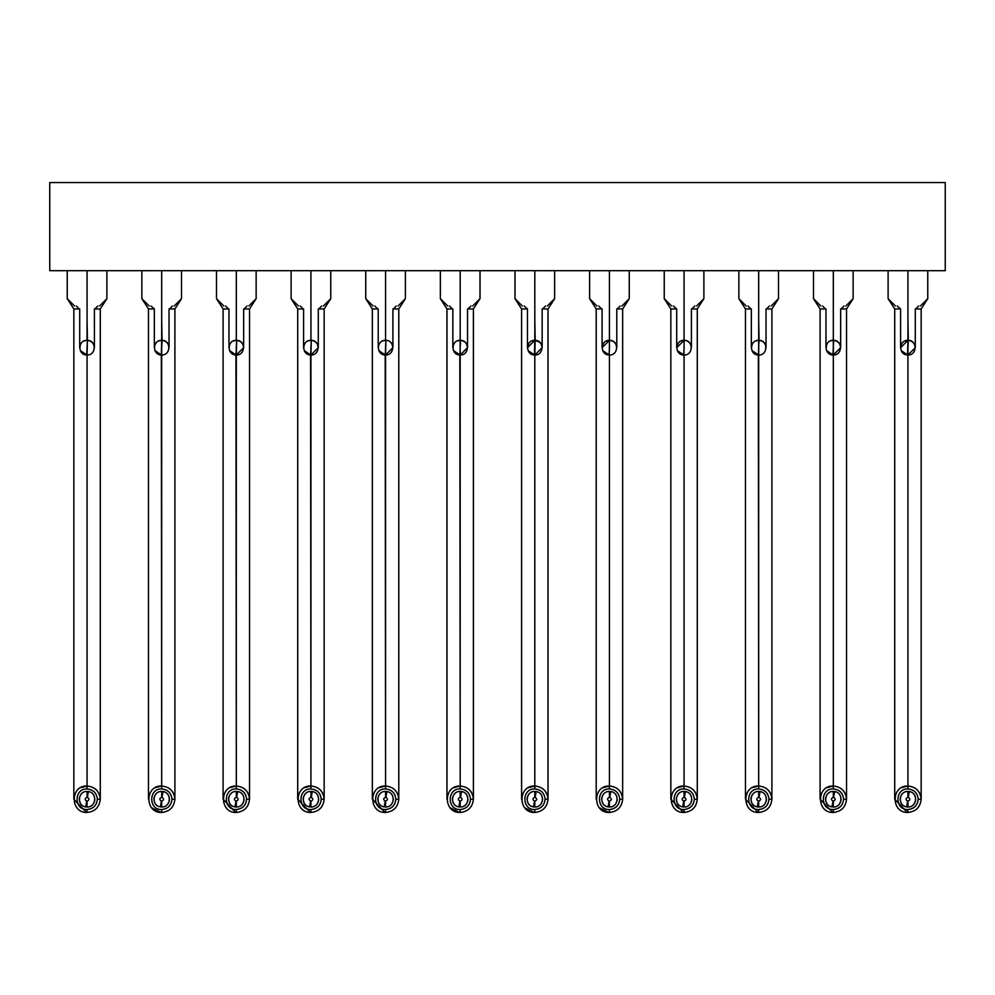 <?xml version="1.0" encoding="UTF-8"?>
<svg xmlns="http://www.w3.org/2000/svg" width="995" height="995" viewBox="0 0 995 995"><rect width="100%" height="100%" fill="white"/><g stroke="black" fill="none" stroke-linecap="round" stroke-linejoin="round"><path stroke-width="1.49" d="M945.25 270.69L49.75 270.69L945.25 270.69L945.25 182.545L945.25 270.69M945.25 182.545L49.75 182.545L49.75 270.69L49.75 182.545L945.25 182.545M87.062 296.672L87.062 298.674C61.491 298.674 61.491 298.674 87.062 298.674L87.062 270.69L87.062 298.674C112.634 298.674 112.634 298.674 87.062 298.674C61.491 298.674 61.491 298.674 87.062 298.674C112.634 298.674 112.634 298.674 87.062 298.674L87.062 306.012C70.956 306.012 70.956 306.012 87.062 306.012L87.062 298.898M161.688 296.672L161.688 298.674C136.116 298.674 136.116 298.674 161.688 298.674L161.688 270.69L161.688 298.674C187.259 298.674 187.259 298.674 161.688 298.674C136.116 298.674 136.116 298.674 161.688 298.674C187.259 298.674 187.259 298.674 161.688 298.674L161.688 306.012C145.581 306.012 145.581 306.012 161.688 306.012L161.688 298.898M236.312 296.672L236.312 298.674C210.741 298.674 210.741 298.674 236.312 298.674L236.312 270.69L236.312 298.674C261.884 298.674 261.884 298.674 236.312 298.674C210.741 298.674 210.741 298.674 236.312 298.674C261.884 298.674 261.884 298.674 236.312 298.674L236.312 306.012C220.206 306.012 220.206 306.012 236.312 306.012L236.312 298.898M310.938 306.012L310.938 308.947C300.9 308.947 300.9 308.947 310.938 308.947L310.938 306.012C294.831 306.012 294.831 306.012 310.938 306.012C327.044 306.012 327.044 306.012 310.938 306.012C327.044 306.012 327.044 306.012 310.938 306.012L310.938 306.012C294.831 306.012 294.831 306.012 310.938 306.012L310.938 298.674C285.366 298.674 285.366 298.674 310.938 298.674L310.938 270.69L310.938 298.674C336.509 298.674 336.509 298.674 310.938 298.674C285.366 298.674 285.366 298.674 310.938 298.674C336.509 298.674 336.509 298.674 310.938 298.674L310.938 301.535M385.562 296.672L385.562 298.674C359.991 298.674 359.991 298.674 385.562 298.674L385.562 270.69L385.562 298.674C411.134 298.674 411.134 298.674 385.562 298.674C359.991 298.674 359.991 298.674 385.562 298.674C411.134 298.674 411.134 298.674 385.562 298.674L385.562 306.012C369.456 306.012 369.456 306.012 385.562 306.012L385.562 298.898M460.187 296.672L460.187 298.674C434.616 298.674 434.616 298.674 460.187 298.674L460.187 270.69L460.187 298.674C485.759 298.674 485.759 298.674 460.187 298.674C434.616 298.674 434.616 298.674 460.187 298.674C485.759 298.674 485.759 298.674 460.187 298.674L460.187 306.012C444.081 306.012 444.081 306.012 460.187 306.012L460.187 298.898M534.812 306.012L534.812 308.947C524.775 308.947 524.775 308.947 534.812 308.947L534.812 306.012C518.706 306.012 518.706 306.012 534.812 306.012C550.919 306.012 550.919 306.012 534.812 306.012C550.919 306.012 550.919 306.012 534.812 306.012L534.812 306.012C518.706 306.012 518.706 306.012 534.812 306.012L534.812 298.674C509.241 298.674 509.241 298.674 534.812 298.674L534.812 270.69L534.812 298.674C560.384 298.674 560.384 298.674 534.812 298.674C509.241 298.674 509.241 298.674 534.812 298.674C560.384 298.674 560.384 298.674 534.812 298.674L534.812 301.535M609.438 306.012L609.438 308.947C599.4 308.947 599.4 308.947 609.438 308.947L609.438 306.012C593.331 306.012 593.331 306.012 609.438 306.012C625.544 306.012 625.544 306.012 609.438 306.012C625.544 306.012 625.544 306.012 609.438 306.012L609.438 306.012C593.331 306.012 593.331 306.012 609.438 306.012L609.438 298.674C583.866 298.674 583.866 298.674 609.438 298.674L609.438 270.69L609.438 298.674C635.009 298.674 635.009 298.674 609.438 298.674C583.866 298.674 583.866 298.674 609.438 298.674C635.009 298.674 635.009 298.674 609.438 298.674L609.438 301.535M684.062 296.672L684.062 298.674C658.491 298.674 658.491 298.674 684.062 298.674L684.062 270.69L684.062 298.674C709.634 298.674 709.634 298.674 684.062 298.674C658.491 298.674 658.491 298.674 684.062 298.674C709.634 298.674 709.634 298.674 684.062 298.674L684.062 306.012C667.956 306.012 667.956 306.012 684.062 306.012L684.062 298.898M758.688 296.672L758.688 298.674C733.116 298.674 733.116 298.674 758.688 298.674L758.688 270.69L758.688 298.674C784.259 298.674 784.259 298.674 758.688 298.674C733.116 298.674 733.116 298.674 758.688 298.674C784.259 298.674 784.259 298.674 758.688 298.674L758.688 306.012C742.581 306.012 742.581 306.012 758.688 306.012L758.688 298.898M833.312 306.012C847.143 306.012 847.143 306.012 833.312 306.012L833.312 308.947C823.275 308.947 823.275 308.947 833.312 308.947L833.312 306.012C817.206 306.012 817.206 306.012 833.312 306.012C849.419 306.012 849.419 306.012 833.312 306.012C849.419 306.012 849.419 306.012 833.312 306.012L833.312 306.012C817.206 306.012 817.206 306.012 833.312 306.012L833.312 298.674C807.741 298.674 807.741 298.674 833.312 298.674L833.312 270.69L833.312 298.674C858.884 298.674 858.884 298.674 833.312 298.674C807.741 298.674 807.741 298.674 833.312 298.674C858.884 298.674 858.884 298.674 833.312 298.674L833.312 301.535M907.937 296.672L907.937 298.674C882.366 298.674 882.366 298.674 907.937 298.674L907.937 270.69L907.937 298.674C933.509 298.674 933.509 298.674 907.937 298.674C882.366 298.674 882.366 298.674 907.937 298.674C933.509 298.674 933.509 298.674 907.937 298.674L907.937 306.012C891.831 306.012 891.831 306.012 907.937 306.012L907.937 298.898M79.712 347.665L79.712 308.947L73.841 308.947L79.277 308.947L76.341 306.012M94.848 308.947L100.284 308.947L94.848 308.947L97.784 306.012M148.466 799.234L148.466 308.947L153.902 308.947L148.466 308.947L141.862 298.674L141.862 270.69M172.409 306.012L169.473 308.947L174.909 308.947L169.038 308.947L169.038 347.665C168.565 343.225 166.115 340.787 161.688 340.315L161.688 319.756C152.21 319.756 152.21 319.756 161.688 319.756L161.688 308.947C151.65 308.947 151.65 308.947 161.688 308.947L161.688 306.012C177.794 306.012 177.794 306.012 161.688 306.012L161.688 306.012C177.794 306.012 177.794 306.012 161.688 306.012C145.581 306.012 145.581 306.012 161.688 306.012L161.688 308.947C171.725 308.947 171.725 308.947 161.688 308.947C151.638 308.947 151.638 308.947 161.688 308.947C171.737 308.947 171.737 308.947 161.688 308.947C152.21 308.947 152.21 308.947 161.688 308.947C171.165 308.947 171.165 308.947 161.688 308.947L161.688 319.756C171.165 319.756 171.165 319.756 161.688 319.756L162.048 340.327C171.376 340.427 170.866 355.414 161.688 355.004L161.688 771.324C144.636 771.324 144.636 771.324 161.688 771.324L161.327 355.004C151.999 354.892 152.509 339.904 161.688 340.315C152.372 339.954 152.135 354.941 161.327 355.004L161.688 349.133L161.688 355.004C171.003 355.364 171.239 340.377 162.048 340.327L161.327 355.004L161.688 340.315L159.909 340.539M228.962 347.665L228.962 308.947L223.091 308.947L228.527 308.947L225.591 306.012M247.034 306.012L244.098 308.947L249.534 308.947L243.663 308.947L243.663 347.665L236.312 355.004L236.312 771.324C219.261 771.324 219.261 771.324 236.312 771.324L235.952 355.004C226.624 354.892 227.134 339.904 236.312 340.315L236.312 319.756C226.835 319.756 226.835 319.756 236.312 319.756L236.312 308.947C226.275 308.947 226.275 308.947 236.312 308.947L236.312 306.012C252.419 306.012 252.419 306.012 236.312 306.012L236.312 306.012C252.419 306.012 252.419 306.012 236.312 306.012C220.206 306.012 220.206 306.012 236.312 306.012L236.312 308.947C246.35 308.947 246.35 308.947 236.312 308.947C226.263 308.947 226.263 308.947 236.312 308.947C246.362 308.947 246.362 308.947 236.312 308.947C226.835 308.947 226.835 308.947 236.312 308.947C245.79 308.947 245.79 308.947 236.312 308.947L236.312 319.756C245.79 319.756 245.79 319.756 236.312 319.756L236.312 340.315C226.997 339.954 226.76 354.941 235.952 355.004L236.312 349.133L236.312 355.004C245.628 355.364 245.864 340.377 236.673 340.327C246.001 340.427 245.491 355.414 236.312 355.004L236.673 340.327L234.534 340.539M303.587 347.665L303.587 308.947L297.716 308.947L303.152 308.947L300.216 306.012M321.659 306.012L318.723 308.947L324.159 308.947L318.288 308.947L318.288 347.665L310.938 355.004L310.938 771.324C293.886 771.324 293.886 771.324 310.938 771.324L310.577 355.004C301.249 354.892 301.759 339.904 310.938 340.315L310.938 319.756C301.46 319.756 301.46 319.756 310.938 319.756L310.938 308.947C320.975 308.947 320.975 308.947 310.938 308.947C300.888 308.947 300.888 308.947 310.938 308.947C320.987 308.947 320.987 308.947 310.938 308.947C301.46 308.947 301.46 308.947 310.938 308.947C320.415 308.947 320.415 308.947 310.938 308.947L310.938 319.756C320.415 319.756 320.415 319.756 310.938 319.756L310.938 340.315C301.622 339.954 301.385 354.941 310.577 355.004L310.938 349.133L310.938 355.004C320.253 355.364 320.489 340.377 311.298 340.327C320.626 340.427 320.116 355.414 310.938 355.004L311.298 340.327L309.159 340.539M378.212 347.665L378.212 308.947L372.341 308.947L377.777 308.947L374.841 306.012M396.284 306.012L393.348 308.947L398.784 308.947L392.913 308.947L392.913 347.665L385.562 355.004L385.562 771.324C368.511 771.324 368.511 771.324 385.562 771.324L385.202 355.004C375.874 354.892 376.384 339.904 385.562 340.315L385.562 319.756C376.085 319.756 376.085 319.756 385.562 319.756L385.562 308.947C375.525 308.947 375.525 308.947 385.562 308.947L385.562 306.012C401.669 306.012 401.669 306.012 385.562 306.012L385.562 306.012C401.669 306.012 401.669 306.012 385.562 306.012C369.456 306.012 369.456 306.012 385.562 306.012L385.562 308.947C395.6 308.947 395.6 308.947 385.562 308.947C375.513 308.947 375.513 308.947 385.562 308.947C395.612 308.947 395.612 308.947 385.562 308.947C376.085 308.947 376.085 308.947 385.562 308.947C395.04 308.947 395.04 308.947 385.562 308.947L385.562 319.756C395.04 319.756 395.04 319.756 385.562 319.756L385.562 340.315C376.247 339.954 376.01 354.941 385.202 355.004L385.562 349.133L385.562 355.004C394.878 355.364 395.114 340.377 385.923 340.327C395.251 340.427 394.741 355.414 385.562 355.004L385.923 340.327L383.784 340.539M452.837 347.665L452.837 308.947L446.966 308.947L452.402 308.947L449.466 306.012M470.909 306.012L467.973 308.947L473.409 308.947L467.538 308.947L467.538 347.665L460.187 355.004L460.187 771.324C443.136 771.324 443.136 771.324 460.187 771.324L459.827 355.004C450.499 354.892 451.009 339.904 460.187 340.315L460.187 319.756C450.71 319.756 450.71 319.756 460.187 319.756L460.187 308.947C450.15 308.947 450.15 308.947 460.187 308.947L460.187 306.012C476.294 306.012 476.294 306.012 460.187 306.012L460.187 306.012C476.294 306.012 476.294 306.012 460.187 306.012C444.081 306.012 444.081 306.012 460.187 306.012L460.187 308.947C470.225 308.947 470.225 308.947 460.187 308.947C450.138 308.947 450.138 308.947 460.187 308.947C470.237 308.947 470.237 308.947 460.187 308.947C450.71 308.947 450.71 308.947 460.187 308.947C469.665 308.947 469.665 308.947 460.187 308.947L460.187 319.756C469.665 319.756 469.665 319.756 460.187 319.756L460.187 340.315C450.872 339.954 450.635 354.941 459.827 355.004L460.187 349.133L460.187 355.004C469.503 355.364 469.739 340.377 460.548 340.327C469.876 340.427 469.366 355.414 460.187 355.004L460.187 349.133M521.591 799.234L521.591 308.947L527.027 308.947L521.591 308.947L514.987 298.674L514.987 270.69M545.534 306.012L542.598 308.947L548.034 308.947L542.163 308.947L542.163 347.665L534.812 355.004L534.812 771.324C517.761 771.324 517.761 771.324 534.812 771.324L534.812 355.004C544.128 355.364 544.365 340.377 535.173 340.327L534.812 319.756C525.335 319.756 525.335 319.756 534.812 319.756L534.812 308.947C544.85 308.947 544.85 308.947 534.812 308.947C524.763 308.947 524.763 308.947 534.812 308.947C544.862 308.947 544.862 308.947 534.812 308.947C525.335 308.947 525.335 308.947 534.812 308.947C544.29 308.947 544.29 308.947 534.812 308.947L534.812 319.756C544.29 319.756 544.29 319.756 534.812 319.756C525.335 319.756 525.335 319.756 534.812 319.756L534.812 340.315L527.462 347.665L527.462 308.947L524.091 306.012M606.589 340.899L609.438 340.315L609.438 319.756C618.915 319.756 618.915 319.756 609.438 319.756L609.438 308.947C618.915 308.947 618.915 308.947 609.438 308.947C599.96 308.947 599.96 308.947 609.438 308.947C619.487 308.947 619.487 308.947 609.438 308.947C599.388 308.947 599.388 308.947 609.438 308.947C619.475 308.947 619.475 308.947 609.438 308.947L609.438 319.756C599.96 319.756 599.96 319.756 609.438 319.756L609.438 340.315L602.087 347.665L602.087 308.947L596.216 308.947L601.652 308.947L598.716 306.012M620.159 306.012L617.223 308.947L622.659 308.947L616.788 308.947L616.788 347.665C616.315 343.225 613.865 340.787 609.438 340.315L609.798 340.327C619.126 340.427 618.616 355.414 609.438 355.004L609.438 771.324C592.386 771.324 592.386 771.324 609.438 771.324L609.438 355.004C618.753 355.364 618.99 340.377 609.798 340.327L609.438 340.315C600.122 339.954 599.885 354.941 609.077 355.004C599.749 354.892 600.259 339.904 609.438 340.315L609.438 346.198L609.438 340.315L607.659 340.539M670.841 799.234L670.841 308.947L676.277 308.947L670.841 308.947L664.237 298.674L664.237 270.69M694.784 306.012L691.848 308.947L697.284 308.947L691.413 308.947L691.413 347.665C690.94 343.225 688.49 340.787 684.062 340.315L684.062 319.756C674.585 319.756 674.585 319.756 684.062 319.756L684.062 308.947C674.025 308.947 674.025 308.947 684.062 308.947L684.062 306.012C700.169 306.012 700.169 306.012 684.062 306.012L684.062 306.012C700.169 306.012 700.169 306.012 684.062 306.012C667.956 306.012 667.956 306.012 684.062 306.012L684.062 308.947C694.1 308.947 694.1 308.947 684.062 308.947C674.013 308.947 674.013 308.947 684.062 308.947C694.112 308.947 694.112 308.947 684.062 308.947C674.585 308.947 674.585 308.947 684.062 308.947C693.54 308.947 693.54 308.947 684.062 308.947L684.062 319.756C693.54 319.756 693.54 319.756 684.062 319.756L684.062 340.315L676.712 347.665L676.712 308.947L673.341 306.012M751.337 347.665L751.337 308.947L745.466 308.947L750.902 308.947L747.966 306.012M769.409 306.012L766.473 308.947L771.909 308.947L766.038 308.947L766.038 347.665C765.565 343.225 763.115 340.787 758.688 340.315L758.688 319.756C749.21 319.756 749.21 319.756 758.688 319.756L758.688 308.947C748.65 308.947 748.65 308.947 758.688 308.947L758.688 306.012C774.794 306.012 774.794 306.012 758.688 306.012L758.688 306.012C774.794 306.012 774.794 306.012 758.688 306.012C742.581 306.012 742.581 306.012 758.688 306.012L758.688 308.947C768.725 308.947 768.725 308.947 758.688 308.947C748.638 308.947 748.638 308.947 758.688 308.947C768.737 308.947 768.737 308.947 758.688 308.947C749.21 308.947 749.21 308.947 758.688 308.947C768.165 308.947 768.165 308.947 758.688 308.947L758.688 319.756C768.165 319.756 768.165 319.756 758.688 319.756L759.048 340.327C768.376 340.427 767.866 355.414 758.688 355.004L758.688 771.324C741.636 771.324 741.636 771.324 758.688 771.324L758.327 355.004C748.999 354.892 749.509 339.904 758.688 340.315C749.372 339.954 749.135 354.941 758.327 355.004L758.688 349.133L758.688 355.004C768.003 355.364 768.239 340.377 759.048 340.327L758.688 346.198L758.688 340.315L756.909 340.539M825.962 347.665L825.962 308.947L820.091 308.947L825.527 308.947L822.591 306.012M841.098 308.947L846.534 308.947L841.098 308.947L844.034 306.012M894.716 799.234L894.716 308.947L900.152 308.947L894.716 308.947L888.112 298.674L888.112 270.69M915.723 308.947L921.159 308.947L915.723 308.947L918.659 306.012M87.062 305.776L87.062 306.012C103.169 306.012 103.169 306.012 87.062 306.012L87.062 305.776M907.937 305.776L907.937 306.012C924.044 306.012 924.044 306.012 907.937 306.012L907.937 305.776M87.062 771.324C70.011 771.324 70.011 771.324 87.062 771.324L87.062 355.004L87.062 771.324C104.114 771.324 104.114 771.324 87.062 771.324C70.011 771.324 70.011 771.324 87.062 771.324L87.062 786.013L87.062 771.324C104.114 771.324 104.114 771.324 87.062 771.324M161.688 771.324C178.739 771.324 178.739 771.324 161.688 771.324C144.636 771.324 144.636 771.324 161.688 771.324L161.688 786.013L161.688 771.324C178.739 771.324 178.739 771.324 161.688 771.324M236.312 771.324C253.364 771.324 253.364 771.324 236.312 771.324C253.364 771.324 253.364 771.324 236.312 771.324L236.312 786.013L236.312 771.324C219.261 771.324 219.261 771.324 236.312 771.324L236.312 786.013C244.347 786.834 248.762 791.236 249.534 799.234C248.688 807.206 244.285 811.609 236.312 812.455L236.312 809.52C223.054 810.079 223.054 788.388 236.312 788.948L236.312 786.013C219.261 785.279 219.261 813.176 236.312 812.455C244.285 811.609 248.688 807.206 249.534 799.234C248.688 791.261 244.285 786.846 236.312 786.013L236.312 788.948C242.519 789.607 245.939 793.027 246.598 799.234L249.534 799.234L246.598 799.234C245.939 805.428 242.519 808.86 236.312 809.52L236.312 812.455M310.938 771.324C327.989 771.324 327.989 771.324 310.938 771.324C293.886 771.324 293.886 771.324 310.938 771.324L310.938 786.013L310.938 771.324C327.989 771.324 327.989 771.324 310.938 771.324M385.562 771.324C402.614 771.324 402.614 771.324 385.562 771.324C368.511 771.324 368.511 771.324 385.562 771.324L385.562 786.013L385.562 771.324C402.614 771.324 402.614 771.324 385.562 771.324M460.187 771.324C477.239 771.324 477.239 771.324 460.187 771.324C443.136 771.324 443.136 771.324 460.187 771.324L460.187 786.013L460.187 771.324C477.239 771.324 477.239 771.324 460.187 771.324M531.964 340.899L534.812 340.315L534.452 355.004C525.124 354.892 525.634 339.904 534.812 340.315L535.173 340.327C544.501 340.427 543.991 355.414 534.812 355.004L534.812 340.315C525.497 339.954 525.26 354.941 534.452 355.004M534.812 771.324C551.864 771.324 551.864 771.324 534.812 771.324C551.864 771.324 551.864 771.324 534.812 771.324L534.812 786.013L534.812 771.324C517.761 771.324 517.761 771.324 534.812 771.324L534.812 786.013C542.847 786.834 547.262 791.236 548.034 799.234C547.188 807.206 542.785 811.609 534.812 812.455L534.812 809.52C521.554 810.079 521.554 788.388 534.812 788.948L534.812 786.013C517.761 785.279 517.761 813.176 534.812 812.455C542.785 811.609 547.188 807.206 548.034 799.234C547.188 791.261 542.785 786.846 534.812 786.013L534.812 788.948C541.019 789.607 544.439 793.027 545.098 799.234L548.034 799.234L545.098 799.234C544.439 805.428 541.019 808.86 534.812 809.52L534.812 812.455M609.438 771.324C626.489 771.324 626.489 771.324 609.438 771.324C626.489 771.324 626.489 771.324 609.438 771.324L609.438 786.013L609.438 771.324C592.386 771.324 592.386 771.324 609.438 771.324L609.438 786.013C617.472 786.834 621.887 791.236 622.659 799.234C621.813 807.206 617.41 811.609 609.438 812.455L609.438 809.52C596.179 810.079 596.179 788.388 609.438 788.948L609.438 786.013C592.386 785.279 592.386 813.176 609.438 812.455C617.41 811.609 621.813 807.206 622.659 799.234C621.813 791.261 617.41 786.846 609.438 786.013L609.438 788.948C615.644 789.607 619.064 793.027 619.723 799.234L622.659 799.234L619.723 799.234C619.064 805.428 615.644 808.86 609.438 809.52L609.438 812.455M684.062 771.324C701.114 771.324 701.114 771.324 684.062 771.324C667.011 771.324 667.011 771.324 684.062 771.324L684.062 355.004L684.062 771.324C701.114 771.324 701.114 771.324 684.062 771.324L684.062 786.013L684.062 771.324C667.011 771.324 667.011 771.324 684.062 771.324L684.062 786.013C692.097 786.834 696.512 791.236 697.284 799.234C696.438 807.206 692.035 811.609 684.062 812.455L684.062 810.241M758.688 771.324C775.739 771.324 775.739 771.324 758.688 771.324C775.739 771.324 775.739 771.324 758.688 771.324L758.688 786.013L758.688 771.324C741.636 771.324 741.636 771.324 758.688 771.324L758.688 786.013C766.722 786.834 771.137 791.236 771.909 799.234C771.063 807.206 766.66 811.609 758.688 812.455L758.688 809.52C745.429 810.079 745.429 788.388 758.688 788.948L758.688 786.013C741.636 785.279 741.636 813.176 758.688 812.455C766.66 811.609 771.063 807.206 771.909 799.234C771.063 791.261 766.66 786.846 758.688 786.013L758.688 788.948C764.894 789.607 768.314 793.027 768.973 799.234L771.909 799.234L768.973 799.234C768.314 805.428 764.894 808.86 758.688 809.52L758.688 812.455M833.312 771.324C850.364 771.324 850.364 771.324 833.312 771.324C816.261 771.324 816.261 771.324 833.312 771.324L833.312 355.004L833.312 771.324C850.364 771.324 850.364 771.324 833.312 771.324L833.312 786.013L833.312 771.324C816.261 771.324 816.261 771.324 833.312 771.324L833.312 786.013C841.347 786.834 845.762 791.236 846.534 799.234C845.688 807.206 841.285 811.609 833.312 812.455L833.312 809.52C820.054 810.079 820.054 788.388 833.312 788.948L833.312 786.013C816.261 785.279 816.261 813.176 833.312 812.455C841.285 811.609 845.688 807.206 846.534 799.234C845.688 791.261 841.285 786.846 833.312 786.013L833.312 788.948C839.519 789.607 842.939 793.027 843.598 799.234L846.534 799.234L843.598 799.234C842.939 805.428 839.519 808.86 833.312 809.52L833.312 812.455M907.937 771.324C924.989 771.324 924.989 771.324 907.937 771.324C890.886 771.324 890.886 771.324 907.937 771.324L907.937 355.004L907.937 771.324C924.989 771.324 924.989 771.324 907.937 771.324L907.937 786.013L907.937 771.324C890.886 771.324 890.886 771.324 907.937 771.324L907.937 786.013C915.972 786.834 920.387 791.236 921.159 799.234C920.313 807.206 915.91 811.609 907.937 812.455L907.937 809.52C894.679 810.079 894.679 788.388 907.937 788.948L907.937 786.013C890.886 785.279 890.886 813.176 907.937 812.455C915.91 811.609 920.313 807.206 921.159 799.234C920.313 791.261 915.91 786.846 907.937 786.013L907.937 788.948C914.144 789.607 917.564 793.027 918.223 799.234L921.159 799.234L918.223 799.234C917.564 805.428 914.144 808.86 907.937 809.52L907.937 812.455M87.062 306.012C103.169 306.012 103.169 306.012 87.062 306.012C70.956 306.012 70.956 306.012 87.062 306.012L87.062 308.947C77.025 308.947 77.025 308.947 87.062 308.947L87.062 306.012M907.937 306.012C924.044 306.012 924.044 306.012 907.937 306.012C891.831 306.012 891.831 306.012 907.937 306.012C921.768 306.012 921.768 306.012 907.937 306.012L907.937 308.947C897.9 308.947 897.9 308.947 907.937 308.947L907.937 306.012M87.062 812.355L87.062 809.52C73.804 810.079 73.804 788.388 87.062 788.948L87.062 786.013C95.097 786.834 99.512 791.236 100.284 799.234C99.438 807.206 95.035 811.609 87.062 812.455C95.035 811.609 99.438 807.206 100.284 799.234C99.438 791.261 95.035 786.846 87.062 786.013C70.011 785.279 70.011 813.176 87.062 812.455L87.062 809.52C93.306 808.91 96.739 805.477 97.348 799.234L100.284 799.234L97.348 799.234C96.689 805.428 93.269 808.86 87.062 809.52C73.792 810.154 73.792 788.314 87.062 788.948C93.269 789.607 96.689 793.027 97.348 799.234C96.739 792.99 93.306 789.557 87.062 788.948L87.062 786.013L80.607 787.692L87.062 786.013M86.441 812.442L73.866 799.209M161.066 812.442L151.613 807.791M161.688 786.013L155.232 787.692L161.688 786.013C169.722 786.834 174.137 791.236 174.909 799.234C174.063 807.206 169.66 811.609 161.688 812.455L161.688 809.52C148.429 810.079 148.429 788.388 161.688 788.948L161.688 786.013C144.636 785.279 144.636 813.176 161.688 812.455C169.66 811.609 174.063 807.206 174.909 799.234C174.063 791.261 169.66 786.846 161.688 786.013L161.688 788.948C167.894 789.607 171.314 793.027 171.973 799.234L174.909 799.234L171.973 799.234C171.314 805.428 167.894 808.86 161.688 809.52L161.688 812.455M235.691 812.442L223.116 799.209M229.857 787.692L236.312 786.013L229.857 787.692M310.316 812.442L297.741 799.209M310.938 786.013L304.482 787.692L310.938 786.013C318.972 786.834 323.387 791.236 324.159 799.234C323.313 807.206 318.91 811.609 310.938 812.455L310.938 809.52C297.679 810.079 297.679 788.388 310.938 788.948L310.938 786.013C293.886 785.279 293.886 813.176 310.938 812.455C318.91 811.609 323.313 807.206 324.159 799.234C323.313 791.261 318.91 786.846 310.938 786.013L310.938 788.948C317.144 789.607 320.564 793.027 321.223 799.234L324.159 799.234L321.223 799.234C320.564 805.428 317.144 808.86 310.938 809.52L310.938 812.455M384.941 812.442L372.366 799.209M385.562 786.013L379.107 787.692L385.562 786.013C393.597 786.834 398.012 791.236 398.784 799.234C397.938 807.206 393.535 811.609 385.562 812.455L385.562 809.52C372.304 810.079 372.304 788.388 385.562 788.948L385.562 786.013C368.511 785.279 368.511 813.176 385.562 812.455C393.535 811.609 397.938 807.206 398.784 799.234C397.938 791.261 393.535 786.846 385.562 786.013L385.562 788.948C391.769 789.607 395.189 793.027 395.848 799.234L398.784 799.234L395.848 799.234C395.189 805.428 391.769 808.86 385.562 809.52L385.562 812.455M459.566 812.442L450.113 807.791M460.187 786.013L453.732 787.692L460.187 786.013C468.222 786.834 472.637 791.236 473.409 799.234C472.563 807.206 468.16 811.609 460.187 812.455L460.187 809.52C446.929 810.079 446.929 788.388 460.187 788.948L460.187 786.013C443.136 785.279 443.136 813.176 460.187 812.455C468.16 811.609 472.563 807.206 473.409 799.234C472.563 791.261 468.16 786.846 460.187 786.013L460.187 788.948C466.394 789.607 469.814 793.027 470.473 799.234L473.409 799.234L470.473 799.234C469.814 805.428 466.394 808.86 460.187 809.52L460.187 812.455M534.191 812.442L524.738 807.791M528.357 787.692L534.812 786.013L528.357 787.692M608.816 812.442L599.363 807.791M602.982 787.692L609.438 786.013L602.982 787.692M684.062 812.355L684.062 812.455C692.035 811.609 696.438 807.206 697.284 799.234C696.438 791.261 692.035 786.846 684.062 786.013C667.011 785.279 667.011 813.176 684.062 812.455L684.062 809.52C670.804 810.079 670.804 788.388 684.062 788.948L684.062 786.013L684.062 788.948C690.269 789.607 693.689 793.027 694.348 799.234L697.284 799.234L694.348 799.234C693.689 805.428 690.269 808.86 684.062 809.52C690.306 808.91 693.739 805.477 694.348 799.234C693.739 792.99 690.306 789.557 684.062 788.948C670.792 788.314 670.792 810.154 684.062 809.52M683.441 812.442L670.866 799.209M677.607 787.692L684.062 786.013L677.607 787.692M758.066 812.442L745.491 799.209M752.232 787.692L758.688 786.013L752.232 787.692M832.691 812.442L820.116 799.209M826.857 787.692L833.312 786.013L826.857 787.692M907.316 812.442L894.741 799.209M901.482 787.692L907.937 786.013L901.482 787.692M87.062 308.947C97.1 308.947 97.1 308.947 87.062 308.947C77.013 308.947 77.013 308.947 87.062 308.947C97.112 308.947 97.112 308.947 87.062 308.947C77.585 308.947 77.585 308.947 87.062 308.947C96.54 308.947 96.54 308.947 87.062 308.947L87.062 319.756C77.585 319.756 77.585 319.756 87.062 319.756L87.062 308.947M154.337 347.665L154.337 308.947L150.966 306.012M833.312 308.947C843.35 308.947 843.35 308.947 833.312 308.947C823.263 308.947 823.263 308.947 833.312 308.947C843.362 308.947 843.362 308.947 833.312 308.947C823.835 308.947 823.835 308.947 833.312 308.947C842.79 308.947 842.79 308.947 833.312 308.947L833.312 319.756C823.835 319.756 823.835 319.756 833.312 319.756L833.312 308.947M905.089 340.899L907.937 340.315L907.937 319.756C917.415 319.756 917.415 319.756 907.937 319.756L907.937 308.947C917.415 308.947 917.415 308.947 907.937 308.947C898.46 308.947 898.46 308.947 907.937 308.947C917.987 308.947 917.987 308.947 907.937 308.947C897.888 308.947 897.888 308.947 907.937 308.947C917.975 308.947 917.975 308.947 907.937 308.947L907.937 319.756C898.46 319.756 898.46 319.756 907.937 319.756L907.937 340.315L900.587 347.665L900.587 308.947L897.216 306.012M87.062 319.756C96.54 319.756 96.54 319.756 87.062 319.756C96.54 319.756 96.54 319.756 87.062 319.756L87.062 340.315L87.062 319.756C77.585 319.756 77.585 319.756 87.062 319.756L87.423 340.327C96.751 340.427 96.241 355.414 87.062 355.004L86.702 355.004C77.374 354.892 77.884 339.904 87.062 340.315C77.747 339.954 77.51 354.941 86.702 355.004L87.423 340.327L85.284 340.539M833.312 319.756C842.79 319.756 842.79 319.756 833.312 319.756C842.79 319.756 842.79 319.756 833.312 319.756L833.312 340.315L833.312 319.756C823.835 319.756 823.835 319.756 833.312 319.756L833.312 340.315C823.997 339.954 823.76 354.941 832.952 355.004C823.624 354.892 824.134 339.904 833.312 340.315L833.312 346.198L833.312 340.315L831.534 340.539M161.688 809.52C167.931 808.91 171.364 805.477 171.973 799.234C171.364 792.99 167.931 789.557 161.688 788.948C148.417 788.314 148.417 810.154 161.688 809.52M236.312 809.52C242.556 808.91 245.989 805.477 246.598 799.234C245.989 792.99 242.556 789.557 236.312 788.948C223.042 788.314 223.042 810.154 236.312 809.52M310.938 809.52C317.181 808.91 320.614 805.477 321.223 799.234C320.614 792.99 317.181 789.557 310.938 788.948C297.667 788.314 297.667 810.154 310.938 809.52M385.562 809.52C391.806 808.91 395.239 805.477 395.848 799.234C395.239 792.99 391.806 789.557 385.562 788.948C372.292 788.314 372.292 810.154 385.562 809.52M460.187 809.52C466.431 808.91 469.864 805.477 470.473 799.234C469.864 792.99 466.431 789.557 460.187 788.948C446.917 788.314 446.917 810.154 460.187 809.52M534.812 809.52C541.056 808.91 544.489 805.477 545.098 799.234C544.489 792.99 541.056 789.557 534.812 788.948C521.542 788.314 521.542 810.154 534.812 809.52M609.438 809.52C615.681 808.91 619.114 805.477 619.723 799.234C619.114 792.99 615.681 789.557 609.438 788.948C596.167 788.314 596.167 810.154 609.438 809.52M758.688 809.52C764.931 808.91 768.364 805.477 768.973 799.234C768.364 792.99 764.931 789.557 758.688 788.948C745.417 788.314 745.417 810.154 758.688 809.52M833.312 809.52C839.556 808.91 842.989 805.477 843.598 799.234C842.989 792.99 839.556 789.557 833.312 788.948C820.042 788.314 820.042 810.154 833.312 809.52M907.937 809.52C914.181 808.91 917.614 805.477 918.223 799.234C917.614 792.99 914.181 789.557 907.937 788.948C894.667 788.314 894.667 810.154 907.937 809.52M87.062 352.728L87.062 354.232M86.839 355.004L80.334 350.601M84.214 340.899L87.062 340.315C91.49 340.787 93.94 343.225 94.413 347.665L94.413 308.947M161.464 355.004L154.959 350.601M158.839 340.899L161.688 340.315L161.688 319.756C152.21 319.756 152.21 319.756 161.688 319.756C171.165 319.756 171.165 319.756 161.688 319.756M236.089 355.004L229.584 350.601M233.464 340.899L236.312 340.315C240.74 340.787 243.19 343.225 243.663 347.665M236.312 319.756C245.79 319.756 245.79 319.756 236.312 319.756C226.835 319.756 226.835 319.756 236.312 319.756L236.312 340.315M310.714 355.004L304.209 350.601M308.089 340.899L310.938 340.315C315.365 340.787 317.815 343.225 318.288 347.665M310.938 319.756C320.415 319.756 320.415 319.756 310.938 319.756C301.46 319.756 301.46 319.756 310.938 319.756L310.938 340.315M385.339 355.004L378.834 350.601M382.714 340.899L385.562 340.315L385.562 319.756C376.085 319.756 376.085 319.756 385.562 319.756C395.04 319.756 395.04 319.756 385.562 319.756M459.964 355.004L453.459 350.601M457.339 340.899L460.187 340.315L460.187 346.198L460.187 340.315L458.409 340.539M460.187 319.756C469.665 319.756 469.665 319.756 460.187 319.756C450.71 319.756 450.71 319.756 460.187 319.756L460.187 340.315C464.615 340.787 467.065 343.225 467.538 347.665M534.589 355.004L528.084 350.601M534.812 319.756C544.29 319.756 544.29 319.756 534.812 319.756M609.214 355.004L602.709 350.601M609.438 319.756C618.915 319.756 618.915 319.756 609.438 319.756C599.96 319.756 599.96 319.756 609.438 319.756L609.438 340.315M609.438 349.133L609.077 355.004L609.438 349.133M684.062 352.728L683.702 355.004C674.374 354.892 674.884 339.904 684.062 340.315L684.423 340.327C693.751 340.427 693.241 355.414 684.062 355.004C693.378 355.364 693.614 340.377 684.423 340.327L684.062 340.315C674.747 339.954 674.51 354.941 683.702 355.004L684.062 349.133M683.839 355.004L677.334 350.601M681.214 340.899L684.062 340.315L684.062 346.198L684.062 340.315L682.284 340.539M684.062 319.756C693.54 319.756 693.54 319.756 684.062 319.756C674.585 319.756 674.585 319.756 684.062 319.756L684.062 340.315M758.464 355.004L751.959 350.601M755.839 340.899L758.688 340.315L758.688 319.756C749.21 319.756 749.21 319.756 758.688 319.756C768.165 319.756 768.165 319.756 758.688 319.756M758.762 346.198L758.688 355.004M833.387 346.198L833.312 355.004C842.628 355.364 842.864 340.377 833.673 340.327L832.952 355.004L833.673 340.327C843.001 340.427 842.491 355.414 833.312 355.004L833.312 349.133L833.312 355.004L840.663 347.665C840.19 343.225 837.74 340.787 833.312 340.315L830.464 340.899M833.089 355.004L826.584 350.601M907.937 319.756C917.415 319.756 917.415 319.756 907.937 319.756C898.46 319.756 898.46 319.756 907.937 319.756L908.298 340.327C917.626 340.427 917.116 355.414 907.937 355.004L907.937 354.232M907.714 355.004L901.209 350.601M907.577 355.004L907.937 355.004C917.253 355.364 917.489 340.377 908.298 340.327L907.577 355.004L907.937 340.315C898.622 339.954 898.385 354.941 907.577 355.004C898.249 354.892 898.759 339.904 907.937 340.315L907.937 346.198L908.298 340.327L906.159 340.539M79.513 797.331L79.277 799.234M87.062 807.02L85.719 806.895C76.354 805.589 78.033 791.037 87.062 791.448L88.406 791.56C97.771 792.878 96.092 807.43 87.062 807.02L86.739 801.112L85.719 806.895L87.062 807.02C96.515 807.331 97.361 792.704 88.406 791.56L87.062 791.448C77.61 791.125 76.764 805.751 85.719 806.895L86.739 801.112C84.575 799.657 84.687 798.388 87.062 797.318L87.062 791.448L87.386 797.356L88.406 791.56L87.386 797.356C89.55 798.811 89.438 800.079 87.062 801.137L87.062 807.02M94.612 801.137L94.848 799.234M154.138 797.331L153.902 799.234M161.688 807.02L160.344 806.895C150.979 805.589 152.658 791.037 161.688 791.448L163.031 791.56C172.396 792.878 170.717 807.43 161.688 807.02L161.364 801.112L160.344 806.895L161.688 807.02C171.14 807.331 171.986 792.704 163.031 791.56L161.688 791.448C152.235 791.125 151.389 805.751 160.344 806.895L161.364 801.112C159.2 799.657 159.312 798.388 161.688 797.318L161.688 791.448L162.011 797.356L163.031 791.56L162.011 797.356C164.175 798.811 164.063 800.079 161.688 801.137L161.688 807.02M169.237 801.137L169.473 799.234M228.763 797.331L228.527 799.234M236.312 807.02L234.969 806.895C225.604 805.589 227.283 791.037 236.312 791.448L237.656 791.56C247.021 792.878 245.342 807.43 236.312 807.02L235.989 801.112L234.969 806.895L236.312 807.02C245.765 807.331 246.611 792.704 237.656 791.56L236.312 791.448C226.86 791.125 226.014 805.751 234.969 806.895L235.989 801.112C233.825 799.657 233.937 798.388 236.312 797.318L236.312 791.448L236.636 797.356L237.656 791.56L236.636 797.356C238.8 798.811 238.688 800.079 236.312 801.137L236.312 807.02M243.862 801.137L244.098 799.234M303.388 797.331L303.152 799.234M310.938 807.02L309.594 806.895C300.229 805.589 301.908 791.037 310.938 791.448L312.281 791.56C321.646 792.878 319.967 807.43 310.938 807.02L310.614 801.112L309.594 806.895L310.938 807.02C320.39 807.331 321.236 792.704 312.281 791.56L310.938 791.448C301.485 791.125 300.639 805.751 309.594 806.895L310.614 801.112C308.45 799.657 308.562 798.388 310.938 797.318L310.938 791.448L311.261 797.356L312.281 791.56L311.261 797.356C313.425 798.811 313.313 800.079 310.938 801.137L310.938 807.02M318.487 801.137L318.723 799.234M378.013 797.331L377.777 799.234M385.562 807.02L384.219 806.895C374.854 805.589 376.533 791.037 385.562 791.448L386.906 791.56C396.271 792.878 394.592 807.43 385.562 807.02L385.239 801.112L384.219 806.895L385.562 807.02C395.015 807.331 395.861 792.704 386.906 791.56L385.562 791.448C376.11 791.125 375.264 805.751 384.219 806.895L385.239 801.112C383.075 799.657 383.187 798.388 385.562 797.318L385.562 791.448L385.886 797.356L386.906 791.56L385.886 797.356C388.05 798.811 387.938 800.079 385.562 801.137L385.562 807.02M393.112 801.137L393.348 799.234M452.638 797.331L452.402 799.234M460.187 807.02L458.844 806.895C449.479 805.589 451.158 791.037 460.187 791.448L461.531 791.56C470.896 792.878 469.217 807.43 460.187 807.02L459.864 801.112L458.844 806.895L460.187 807.02C469.64 807.331 470.486 792.704 461.531 791.56L460.187 791.448C450.735 791.125 449.889 805.751 458.844 806.895L459.864 801.112C457.7 799.657 457.812 798.388 460.187 797.318L460.187 791.448L460.511 797.356L461.531 791.56L460.511 797.356C462.675 798.811 462.563 800.079 460.187 801.137L460.187 807.02M467.737 801.137L467.973 799.234M527.263 797.331L527.027 799.234M534.812 807.02L533.469 806.895C524.104 805.589 525.783 791.037 534.812 791.448L536.156 791.56C545.521 792.878 543.842 807.43 534.812 807.02L534.489 801.112L533.469 806.895L534.812 807.02C544.265 807.331 545.111 792.704 536.156 791.56L534.812 791.448C525.36 791.125 524.514 805.751 533.469 806.895L534.489 801.112C532.325 799.657 532.437 798.388 534.812 797.318L534.812 791.448L535.136 797.356L536.156 791.56L535.136 797.356C537.3 798.811 537.188 800.079 534.812 801.137L534.812 807.02M542.362 801.137L542.598 799.234M601.888 797.331L601.652 799.234M609.438 807.02L608.094 806.895C598.729 805.589 600.408 791.037 609.438 791.448L610.781 791.56C620.146 792.878 618.467 807.43 609.438 807.02L609.114 801.112L608.094 806.895L609.438 807.02C618.89 807.331 619.736 792.704 610.781 791.56L609.438 791.448C599.985 791.125 599.139 805.751 608.094 806.895L609.114 801.112C606.95 799.657 607.062 798.388 609.438 797.318L609.438 791.448L609.761 797.356L610.781 791.56L609.761 797.356C611.925 798.811 611.813 800.079 609.438 801.137L609.438 807.02M616.987 801.137L617.223 799.234M676.513 797.331L676.277 799.234M684.062 807.02L682.719 806.895C673.354 805.589 675.033 791.037 684.062 791.448L685.406 791.56C694.771 792.878 693.092 807.43 684.062 807.02L683.739 801.112L682.719 806.895L684.062 807.02C693.515 807.331 694.361 792.704 685.406 791.56L684.062 791.448C674.61 791.125 673.764 805.751 682.719 806.895L683.739 801.112C681.575 799.657 681.687 798.388 684.062 797.318L684.062 791.448L684.386 797.356L685.406 791.56L684.386 797.356C686.55 798.811 686.438 800.079 684.062 801.137L684.062 807.02M691.612 801.137L691.848 799.234M751.138 797.331L750.902 799.234M758.688 807.02L757.344 806.895C747.979 805.589 749.658 791.037 758.688 791.448L760.031 791.56C769.396 792.878 767.717 807.43 758.688 807.02L758.364 801.112L757.344 806.895L758.688 807.02C768.14 807.331 768.986 792.704 760.031 791.56L758.688 791.448C749.235 791.125 748.389 805.751 757.344 806.895L758.364 801.112C756.2 799.657 756.312 798.388 758.688 797.318L758.688 791.448L759.011 797.356L760.031 791.56L759.011 797.356C761.175 798.811 761.063 800.079 758.688 801.137L758.688 807.02M766.237 801.137L766.473 799.234M825.763 797.331L825.527 799.234M833.312 807.02L831.969 806.895C822.604 805.589 824.283 791.037 833.312 791.448L834.656 791.56C844.021 792.878 842.342 807.43 833.312 807.02L832.989 801.112L831.969 806.895L833.312 807.02C842.765 807.331 843.611 792.704 834.656 791.56L833.312 791.448C823.86 791.125 823.014 805.751 831.969 806.895L832.989 801.112C830.825 799.657 830.937 798.388 833.312 797.318L833.312 791.448L833.636 797.356L834.656 791.56L833.636 797.356C835.8 798.811 835.688 800.079 833.312 801.137L833.312 807.02M840.862 801.137L841.098 799.234M900.388 797.331L900.152 799.234M907.937 807.02L906.594 806.895C897.229 805.589 898.908 791.037 907.937 791.448L909.281 791.56C918.646 792.878 916.967 807.43 907.937 807.02L907.614 801.112L906.594 806.895L907.937 807.02C917.39 807.331 918.236 792.704 909.281 791.56L907.937 791.448C898.485 791.125 897.639 805.751 906.594 806.895L907.614 801.112C905.45 799.657 905.562 798.388 907.937 797.318L907.937 791.448L908.261 797.356L909.281 791.56L908.261 797.356C910.425 798.811 910.313 800.079 907.937 801.137L907.937 807.02M915.487 801.137L915.723 799.234M908.012 346.198L907.937 355.004L915.288 347.665C914.815 343.225 912.365 340.787 907.937 340.315L908.298 340.327M87.423 340.327L87.062 355.004C96.378 355.364 96.615 340.377 87.423 340.327M161.613 349.133L161.688 355.004M236.673 340.327L236.387 346.198M311.298 340.327L311.012 346.198M385.923 340.327L385.637 346.198M460.113 349.133L460.187 340.315M460.548 340.327L460.262 346.198M534.738 349.133L535.173 340.327L533.034 340.539M541.753 345.253L540.011 342.467L535.173 340.327L534.812 355.004M609.077 355.004L609.512 346.198M683.702 355.004L684.137 346.198M87.062 797.318C84.699 798.388 84.587 799.657 86.739 801.112L87.062 801.137C89.426 800.079 89.538 798.811 87.386 797.356L87.062 797.318M161.688 797.318C159.324 798.388 159.212 799.657 161.364 801.112L161.688 801.137C164.051 800.079 164.163 798.811 162.011 797.356L161.688 797.318M236.312 797.318C233.949 798.388 233.837 799.657 235.989 801.112L236.312 801.137C238.676 800.079 238.788 798.811 236.636 797.356L236.312 797.318M310.938 797.318C308.574 798.388 308.462 799.657 310.614 801.112L310.938 801.137C313.301 800.079 313.413 798.811 311.261 797.356L310.938 797.318M385.562 797.318C383.199 798.388 383.087 799.657 385.239 801.112L385.562 801.137C387.926 800.079 388.038 798.811 385.886 797.356L385.562 797.318M460.187 797.318C457.824 798.388 457.712 799.657 459.864 801.112L460.187 801.137C462.551 800.079 462.663 798.811 460.511 797.356L460.187 797.318M534.812 797.318C532.449 798.388 532.337 799.657 534.489 801.112L534.812 801.137C537.176 800.079 537.288 798.811 535.136 797.356L534.812 797.318M609.438 797.318C607.074 798.388 606.962 799.657 609.114 801.112L609.438 801.137C611.801 800.079 611.913 798.811 609.761 797.356L609.438 797.318M684.062 797.318C681.699 798.388 681.587 799.657 683.739 801.112L684.062 801.137C686.426 800.079 686.538 798.811 684.386 797.356L684.062 797.318M758.688 797.318C756.324 798.388 756.212 799.657 758.364 801.112L758.688 801.137C761.051 800.079 761.163 798.811 759.011 797.356L758.688 797.318M833.312 797.318C830.949 798.388 830.837 799.657 832.989 801.112L833.312 801.137C835.676 800.079 835.788 798.811 833.636 797.356L833.312 797.318M907.937 797.318C905.574 798.388 905.462 799.657 907.614 801.112L907.937 801.137C910.301 800.079 910.413 798.811 908.261 797.356L907.937 797.318M87.062 349.133L87.137 346.198M87.062 346.198L86.988 349.133M161.688 349.133L161.762 346.198M236.312 346.198L236.238 349.133M310.938 346.198L310.863 349.133M385.562 346.198L385.488 349.133M534.812 349.133L534.887 346.198M609.438 346.198L609.363 349.133M684.062 346.198L683.988 349.133M758.688 346.198L758.613 349.133M833.312 346.198L833.238 349.133M907.937 346.198L907.863 349.133M833.312 296.672L833.312 298.898M609.438 296.672L609.438 298.898M534.812 296.672L534.812 298.898M310.938 296.672L310.938 298.898M74.575 306.012L67.237 298.674L67.237 270.69M106.888 270.69L106.888 298.674L100.284 308.947L100.284 799.234M181.513 270.69L181.513 298.674L174.909 308.947L174.909 799.234M223.825 306.012L216.487 298.674L216.487 270.69M256.138 270.69L256.138 298.674L249.534 308.947L249.534 799.234M298.45 306.012L291.112 298.674L291.112 270.69M330.763 270.69L330.763 298.674L324.159 308.947L324.159 799.234M373.075 306.012L365.737 298.674L365.737 270.69M405.388 270.69L405.388 298.674L398.784 308.947L398.784 799.234M447.7 306.012L440.362 298.674L440.362 270.69M480.013 270.69L480.013 298.674L473.409 308.947L473.409 799.234M554.638 270.69L554.638 298.674L548.034 308.947L548.034 799.234M596.95 306.012L589.612 298.674L589.612 270.69M629.263 270.69L629.263 298.674L622.659 308.947L622.659 799.234M703.888 270.69L703.888 298.674L697.284 308.947L697.284 799.234M746.2 306.012L738.862 298.674L738.862 270.69M778.513 270.69L778.513 298.674L771.909 308.947L771.909 799.234M820.825 306.012L813.487 298.674L813.487 270.69M853.138 270.69L853.138 298.674L846.534 308.947L846.534 799.234M927.763 270.69L927.763 298.674L921.159 308.947L921.159 799.234M67.237 298.674L73.841 308.947L73.841 799.234M216.487 298.674L223.091 308.947L223.091 799.234M291.112 298.674L297.716 308.947L297.716 799.234M365.737 298.674L372.341 308.947L372.341 799.234M440.362 298.674L446.966 308.947L446.966 799.234M589.612 298.674L596.216 308.947L596.216 799.234M738.862 298.674L745.466 308.947L745.466 799.234M813.487 298.674L820.091 308.947L820.091 799.234M106.888 298.674L99.55 306.012M149.2 306.012L141.862 298.674M181.513 298.674L174.175 306.012M256.138 298.674L248.8 306.012M330.763 298.674L323.425 306.012M405.388 298.674L398.05 306.012M480.013 298.674L472.675 306.012M522.325 306.012L514.987 298.674M554.638 298.674L547.3 306.012M629.263 298.674L621.925 306.012M671.575 306.012L664.237 298.674M703.888 298.674L696.55 306.012M778.513 298.674L771.175 306.012M853.138 298.674L845.8 306.012M895.45 306.012L888.112 298.674M927.763 298.674L920.425 306.012M840.663 347.665L840.663 308.947M915.288 347.665L915.288 308.947M542.113 346.857L542.163 347.641"/></g></svg>
